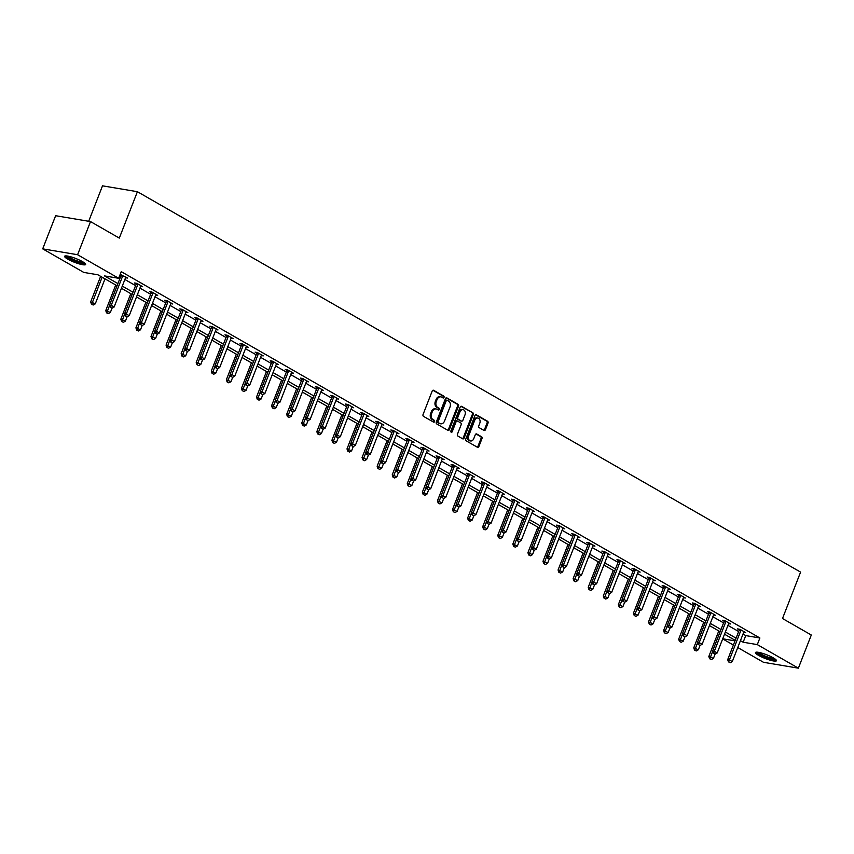 <?xml version="1.0" encoding="UTF-8"?>
<svg xmlns="http://www.w3.org/2000/svg" width="854" height="854" viewBox="0 0 854 854"><rect width="100%" height="100%" fill="white"/><g stroke="black" fill="none" stroke-linecap="round" stroke-linejoin="round"><path stroke-width="1.28" d="M444.037 397.388A0.993 0.747 99.5 0 0 443.728 396.096L433.651 390.31A1.42 1.067 99.5 0 0 432.188 391.068L423.061 414.5A1.42 1.067 99.5 0 0 423.499 416.346L433.576 422.122A0.993 0.747 99.5 0 0 434.291 420.296L432.989 419.549A4.537 3.405 99.5 0 1 431.569 413.646L432.337 411.692A4.537 3.405 99.5 0 1 436.127 408.959A4.537 3.405 99.5 0 1 436.992 409.269L438.294 410.016A0.993 0.747 99.5 0 0 439.009 408.201L437.707 407.454A4.537 3.405 99.5 0 1 436.287 401.54L437.056 399.597A4.537 3.405 99.5 0 1 440.845 396.854A4.537 3.405 99.5 0 1 441.71 397.174L443.012 397.921A0.993 0.747 99.5 0 0 444.037 397.388M442.692 397.729A0.993 0.747 99.5 0 0 442.788 395.936L432.914 390.267M433.256 421.94A0.993 0.747 99.5 0 0 433.352 420.147L432.039 419.389L432.989 419.549M437.974 409.835A0.993 0.747 99.5 0 0 438.07 408.041L436.757 407.294L437.707 407.454M758.598 655.402A11.273 1.996 21.3 0 1 755.448 652.552A11.273 1.996 21.3 0 1 762.195 653.235A11.273 1.996 21.3 0 1 773.308 657.879A11.273 1.996 21.3 0 1 776.457 660.74A11.273 1.996 21.3 0 1 769.71 660.046A11.273 1.996 21.3 0 1 758.598 655.402M67.765 259.146A11.273 1.996 21.3 0 1 64.616 256.285A11.273 1.996 21.3 0 1 71.373 256.979A11.273 1.996 21.3 0 1 82.475 261.623A11.273 1.996 21.3 0 1 85.635 264.484A11.273 1.996 21.3 0 1 78.878 263.79A11.273 1.996 21.3 0 1 67.765 259.146M484.004 430.427A1.42 1.067 99.5 0 0 485.456 429.669L488.018 423.093A1.42 1.067 99.5 0 0 487.581 421.246L476.383 414.83A1.42 1.067 99.5 0 0 474.931 415.588L465.793 439.009A1.42 1.067 99.5 0 0 466.241 440.856L477.429 447.272A1.42 1.067 99.5 0 0 478.891 446.514L481.987 438.582A1.42 1.067 99.5 0 0 481.539 436.736L476.745 433.992A1.42 1.067 99.5 0 0 475.294 434.739L473.756 438.678A3.8 2.85 99.5 0 1 470.597 440.974A3.8 2.85 99.5 0 1 468.686 435.775L474.696 420.349A3.8 2.85 99.5 0 1 477.866 418.065A3.8 2.85 99.5 0 1 479.777 423.264L478.774 425.826A1.42 1.067 99.5 0 0 479.211 427.673L484.004 430.427M117.062 285.77L97.922 274.796L83.777 272.415L42.7 248.856L55.627 215.71L90.513 221.581L119.304 238.095L137.398 191.702L800.593 572.105L782.499 618.509L811.3 635.024L798.373 668.17L763.487 662.298L737.76 647.545M90.513 221.581L77.586 254.727L118.663 278.287L104.519 275.906L117.905 283.592M743.023 634.042L745.745 635.6L759.889 637.981L121.247 271.657L118.663 278.287M759.889 637.981L757.306 644.61L798.373 668.17M458.513 406.173A1.42 1.067 99.5 0 0 458.075 404.326L446.877 397.9A1.42 1.067 99.5 0 0 445.425 398.658L436.298 422.089A1.42 1.067 99.5 0 0 436.736 423.936L447.934 430.352A1.42 1.067 99.5 0 0 449.385 429.594L458.513 406.173L457.573 406.013A1.42 1.067 99.5 0 0 457.136 404.166L446.14 397.868M461.63 406.365L472.828 412.792A1.42 1.067 99.5 0 1 473.265 414.628L464.138 438.059A1.42 1.067 99.5 0 1 462.676 438.817L457.893 436.063A1.42 1.067 99.5 0 1 457.445 434.216L461.149 424.726A1.42 1.067 99.5 0 0 460.712 422.879L457.53 421.054A1.42 1.067 99.5 0 0 456.079 421.812L452.225 431.697A0.993 0.747 99.5 0 1 450.891 430.939L460.178 407.123A1.42 1.067 99.5 0 1 461.63 406.365L461.075 406.269M137.398 191.702L102.512 185.83L88.699 221.271M119.421 276.344L120.499 276.963M124.876 279.471L135.572 285.61M139.949 288.118L150.646 294.256M155.022 296.765L165.729 302.903M170.106 305.412L180.802 311.55M185.179 314.058L195.876 320.197M200.252 322.716L210.959 328.843M215.336 331.363L226.032 337.501M230.409 340.009L241.106 346.148M245.482 348.656L256.189 354.794M260.566 357.303L271.262 363.441M275.639 365.95L286.346 372.088M290.723 374.596L301.419 380.735M305.796 383.243L316.492 389.381M320.869 391.901L331.576 398.028M335.953 400.547L346.649 406.685M351.026 409.194L361.722 415.332M366.099 417.841L376.806 423.979M381.183 426.488L391.879 432.626M396.256 435.134L406.952 441.272M411.329 443.781L422.036 449.919M426.413 452.428L437.109 458.566M441.486 461.085L452.182 467.223M456.559 469.732L467.266 475.87M471.643 478.379L482.339 484.517M486.716 487.026L497.412 493.164M501.8 495.672L512.496 501.81M516.873 504.319L527.569 510.457M531.946 512.966L542.653 519.104M547.03 521.613L557.726 527.751M562.103 530.27L572.799 536.408M577.176 538.917L587.883 545.055M592.26 547.563L602.956 553.702M607.333 556.21L618.029 562.348M622.406 564.857L633.113 570.995M637.49 573.504L648.186 579.642M652.563 582.15L663.259 588.289M667.636 590.808L678.343 596.935M682.72 599.455L693.416 605.593M697.793 608.101L708.489 614.239M712.876 616.748L723.573 622.886M727.95 625.395L738.646 631.533M120.062 274.7L121.044 275.266M120.158 274.454L127.556 278.041L125.57 277.71M140.643 286.357L142.629 286.698L136.832 283.368L134.473 282.973L136.128 283.923M155.716 295.004L157.702 295.345L151.905 292.015L149.546 291.62L151.201 292.57M170.8 303.661L172.786 303.992L166.989 300.661L164.63 300.266L166.274 301.216M185.873 312.308L187.859 312.639L182.062 309.308L179.703 308.913L181.358 309.863M200.946 320.955L202.942 321.285L197.135 317.966L194.787 317.56L196.431 318.51M216.03 329.601L218.016 329.932L212.219 326.612L209.86 326.207L211.504 327.157M231.103 338.248L233.089 338.579L227.292 335.259L224.933 334.864L226.588 335.803M246.176 346.895L248.172 347.226L242.365 343.906L240.017 343.511L241.661 344.45M261.26 355.542L263.245 355.883L257.449 352.553L255.09 352.158L256.744 353.108M276.333 364.188L278.319 364.53L272.522 361.199L270.163 360.804L271.818 361.754M291.406 372.846L293.402 373.177L287.595 369.846L285.247 369.451L286.891 370.401M306.49 381.492L308.475 381.823L302.679 378.493L300.32 378.098L301.974 379.048M321.563 390.139L323.549 390.47L317.752 387.15L315.393 386.745L317.047 387.695M336.636 398.786L338.632 399.117L332.836 395.797L330.477 395.402L332.121 396.341M351.72 407.433L353.705 407.764L347.909 404.444L345.55 404.049L347.204 404.988M366.793 416.079L368.779 416.421L362.982 413.09L360.623 412.695L362.277 413.635M381.877 424.726L383.862 425.068L378.066 421.737L375.707 421.342L377.351 422.292M396.95 433.373L398.935 433.715L393.139 430.384L390.78 429.989L392.434 430.939M412.023 442.03L414.019 442.361L408.212 439.031L405.863 438.636L407.507 439.586M427.107 450.677L429.092 451.008L423.296 447.677L420.937 447.282L422.581 448.233M442.18 459.324L444.165 459.655L438.369 456.335L436.01 455.929L437.664 456.879M457.253 467.971L459.249 468.302L453.442 464.982L451.093 464.587L452.737 465.526M472.337 476.617L474.322 476.948L468.526 473.628L466.167 473.233L467.821 474.173M487.41 485.264L489.395 485.606L483.599 482.275L481.24 481.88L482.894 482.82M502.483 493.911L504.479 494.252L498.672 490.922L496.323 490.527L497.967 491.477M517.567 502.558L519.552 502.899L513.756 499.569L511.397 499.174L513.051 500.124M532.64 511.215L534.625 511.546L528.829 508.215L526.47 507.82L528.124 508.77M547.713 519.862L549.709 520.193L543.913 516.862L541.553 516.467L543.197 517.417M562.797 528.509L564.782 528.839L558.986 525.52L556.627 525.114L558.281 526.064M577.87 537.155L579.855 537.486L574.059 534.166L571.7 533.771L573.354 534.711M592.954 545.802L594.939 546.133L589.143 542.813L586.783 542.418L588.427 543.357M608.027 554.449L610.012 554.79L604.216 551.46L601.856 551.065L603.511 552.015M623.1 563.096L625.096 563.437L619.289 560.107L616.94 559.712L618.584 560.662M638.184 571.742L640.169 572.084L634.373 568.753L632.013 568.358L633.657 569.308M653.257 580.4L655.242 580.731L649.446 577.4L647.086 577.005L648.741 577.955M668.33 589.046L670.326 589.377L664.519 586.047L662.17 585.652L663.814 586.602M683.413 597.693L685.399 598.024L679.603 594.704L677.243 594.299L678.898 595.249M698.487 606.34L700.472 606.671L694.676 603.351L692.316 602.956L693.971 603.895M713.56 614.987L715.556 615.318L709.749 611.998L707.4 611.603L709.044 612.542M728.643 623.634L730.629 623.975L724.832 620.644L722.473 620.25L724.128 621.2M743.717 632.28L745.702 632.622L739.906 629.291L737.546 628.896L739.201 629.846M42.7 248.856L77.586 254.727M733.383 645.037L722.687 638.899M735.209 640.351L724.512 634.212M720.135 631.704L709.439 625.566M705.052 623.046L694.355 616.919M689.979 614.4L679.282 608.261M674.906 605.753L664.198 599.615M659.822 597.106L649.125 590.968M644.749 588.459L634.052 582.321M629.676 579.813L618.969 573.674M614.592 571.166L603.895 565.028M599.519 562.519L588.822 556.381M584.446 553.862L573.739 547.734M569.362 545.215L558.665 539.077M554.289 536.568L543.592 530.43M539.216 527.921L528.509 521.783M524.132 519.275L513.435 513.137M509.059 510.628L498.362 504.49M493.986 501.981L483.279 495.843M478.902 493.334L468.205 487.196M463.829 484.677L453.132 478.55M448.745 476.03L438.049 469.892M433.672 467.384L422.976 461.245M418.599 458.737L407.892 452.599M403.515 450.09L392.819 443.952M388.442 441.443L377.746 435.305M373.369 432.797L362.662 426.658M358.285 424.15L347.589 418.012M343.212 415.492L332.516 409.354M328.139 406.846L317.432 400.707M313.055 398.199L302.359 392.061M297.982 389.552L287.286 383.414M282.909 380.905L272.202 374.767M267.825 372.259L257.129 366.12M252.752 363.612L242.056 357.474M237.668 354.965L226.972 348.827M222.595 346.308L211.899 340.17M207.522 337.661L196.815 331.523M192.438 329.014L181.742 322.876M177.365 320.367L166.669 314.229M162.292 311.721L151.585 305.583M147.208 303.074L136.512 296.936M132.135 294.427L121.439 288.289M722.73 638.792L735.006 640.863M740.439 640.671L743.161 642.229L757.306 644.61M122.293 286.101L132.989 292.239M137.366 294.747L148.062 300.886M152.439 303.394L163.146 309.532M167.523 312.041L178.219 318.179M182.596 320.688L193.292 326.826M197.669 329.345L208.376 335.473M212.753 337.992L223.449 344.13M227.826 346.639L238.522 352.777M242.899 355.285L253.606 361.423M257.983 363.932L268.679 370.07M273.056 372.579L283.752 378.717M288.129 381.226L298.836 387.364M303.213 389.872L313.909 396.01M318.286 398.53L328.982 404.657M333.37 407.177L344.066 413.315M348.443 415.823L359.139 421.961M363.516 424.47L374.223 430.608M378.6 433.117L389.296 439.255M393.673 441.764L404.369 447.902M408.746 450.41L419.453 456.548M423.83 459.057L434.526 465.195M438.903 467.714L449.599 473.842M453.976 476.361L464.683 482.499M469.059 485.008L479.756 491.146M484.133 493.655L494.829 499.793M499.206 502.301L509.913 508.44M514.289 510.948L524.986 517.086M529.363 519.595L540.059 525.733M544.436 528.242L555.143 534.38M559.519 536.899L570.216 543.037M574.593 545.546L585.3 551.684M589.676 554.193L600.373 560.331M604.749 562.839L615.446 568.977M619.823 571.486L630.53 577.624M634.906 580.133L645.603 586.271M649.979 588.78L660.676 594.918M665.052 597.426L675.76 603.564M680.136 606.084L690.833 612.222M695.209 614.731L705.906 620.869M710.282 623.377L720.989 629.515M725.366 632.024L736.063 638.162M745.745 635.6L743.161 642.229M440.845 396.854L439.895 396.694A4.537 3.405 99.5 0 0 436.106 399.437L437.056 399.597M436.757 407.294A4.537 3.405 99.5 0 1 435.348 401.391L436.106 399.437M436.127 408.959L435.177 408.799A4.537 3.405 99.5 0 0 431.387 411.532L432.337 411.692M432.039 419.389A4.537 3.405 99.5 0 1 430.629 413.485L431.387 411.532M447.72 430.235A1.42 1.067 99.5 0 0 448.446 429.434L457.573 406.013M447.218 400.323A0.993 0.747 99.5 0 0 446.194 400.857L438.177 421.417A0.993 0.747 99.5 0 0 438.486 422.709L439.863 423.499A4.537 3.405 99.5 0 0 440.739 423.808A4.537 3.405 99.5 0 0 444.518 421.075L450.005 407.016A4.537 3.405 99.5 0 0 448.596 401.113L447.218 400.323M446.823 400.259L446.268 400.163A0.993 0.747 99.5 0 0 445.254 400.697L446.194 400.857M440.739 423.808L439.789 423.648A4.537 3.405 99.5 0 1 438.924 423.338L437.547 422.549A0.993 0.747 99.5 0 1 437.237 421.257L445.254 400.697M460.893 406.323L472.828 412.792M462.473 438.7A1.42 1.067 99.5 0 0 463.188 437.899L472.326 414.478A1.42 1.067 99.5 0 0 471.888 412.631M456.591 420.894A1.42 1.067 99.5 0 0 455.129 421.652L451.275 431.537L452.225 431.697M464.992 414.863A3.8 2.85 99.5 0 0 463.092 409.664A3.8 2.85 99.5 0 0 459.922 411.948L457.797 417.382A1.42 1.067 99.5 0 0 458.246 419.229L461.416 421.054A1.42 1.067 99.5 0 0 462.879 420.296L464.992 414.863M463.092 409.664L462.142 409.504A3.8 2.85 99.5 0 0 458.982 411.788L459.922 411.948M461.043 420.99A1.42 1.067 99.5 0 1 460.477 420.894L457.296 419.068A1.42 1.067 99.5 0 1 456.858 417.222L458.982 411.788M477.866 418.065L476.916 417.905A3.8 2.85 99.5 0 0 473.756 420.189L474.696 420.349M470.597 440.974L469.647 440.813A3.8 2.85 99.5 0 1 467.746 435.615L473.756 420.189M477.226 447.154A1.42 1.067 99.5 0 0 477.941 446.364L481.037 438.422A1.42 1.067 99.5 0 0 480.599 436.575L476.009 433.949M483.802 430.309A1.42 1.067 99.5 0 0 484.517 429.509L487.079 422.933A1.42 1.067 99.5 0 0 486.641 421.086L475.646 414.788M100.633 276.354L90.684 301.9L95.274 303.843L105.01 278.863M91.442 304.152L93.171 305.027L91.442 304.152L90.684 301.9M102.117 277.208L91.72 304.205M95.274 303.843L93.171 305.027M110.582 307.376L112.034 308.209L110.582 307.376L111.233 305.348L109.536 305.07L120.905 275.895A1.441 1.089 99.5 0 0 121.022 275.468L121.14 274.614M125.954 277.134L125.709 277.475A1.441 1.089 99.5 0 0 125.506 277.849L114.137 307.013L111.233 305.348L122.602 276.184A1.441 1.089 99.5 0 0 122.72 275.757L122.784 275.308M115.717 285.001L105.757 310.546L110.347 312.489L112.023 308.209L114.137 307.013M109.536 305.07L110.294 307.323M84.557 262.979A9.757 1.729 21.3 0 1 84.365 263.096A9.757 1.729 21.3 0 1 74.437 260.737A9.757 1.729 21.3 0 1 66.42 255.912M67.679 256.072A9.031 1.601 -158.7 0 0 75.216 260.15A9.031 1.601 -158.7 0 0 83.521 262.253M65.31 255.922A11.209 1.975 -158.7 0 0 74.821 261.164A11.209 1.975 -158.7 0 0 85.368 263.747M775.389 659.245A9.757 1.729 21.3 0 1 769.294 658.434A9.757 1.729 21.3 0 1 760.007 654.516A9.757 1.729 21.3 0 1 757.252 652.168M758.512 652.339A9.031 1.601 -158.7 0 0 760.733 653.929A9.031 1.601 -158.7 0 0 774.354 658.509M756.132 652.178A11.209 1.975 -158.7 0 0 759.057 654.356A11.209 1.975 -158.7 0 0 776.201 660.003M106.515 312.799L108.245 313.685L106.515 312.799L105.757 310.546M109.611 305.294L106.803 312.852M110.347 312.489L108.245 313.685M130.79 293.648L120.83 319.193L125.431 321.136L127.097 316.855L125.378 315.969L127.107 316.855L129.21 315.66L140.579 286.496A1.441 1.089 99.5 0 1 140.782 286.122L141.027 285.78M121.588 321.446L123.328 322.332L121.588 321.446L120.83 319.193M124.684 313.941L121.876 321.499M125.431 321.136L123.328 322.332M125.655 316.023L126.307 314.005L124.609 313.717L135.989 284.553A1.441 1.089 99.5 0 0 136.096 284.115L136.213 283.261M129.21 315.66L126.307 314.005L137.686 284.83A1.441 1.089 99.5 0 0 137.793 284.403L137.857 283.955M124.609 313.717L125.378 315.969M140.729 324.669L142.18 325.502L140.729 324.669L141.39 322.652L139.693 322.364L151.062 293.2A1.441 1.089 99.5 0 0 151.169 292.773L151.297 291.908M156.111 294.427L155.866 294.769A1.441 1.089 99.5 0 0 155.663 295.142L144.283 324.317L141.39 322.652L152.759 293.477A1.441 1.089 99.5 0 0 152.866 293.05L152.93 292.602M145.863 302.305L135.914 327.84L140.504 329.793L142.18 325.502L144.283 324.317M139.693 322.364L140.451 324.627M136.672 330.103L138.401 330.978L136.672 330.103L135.914 327.84M139.768 322.588L136.95 330.146M140.504 329.793L138.401 330.978M160.947 310.952L150.987 336.487L155.588 338.44L157.253 334.149L155.524 333.273L157.264 334.149L159.367 332.964L170.736 303.789A1.441 1.089 99.5 0 1 170.939 303.416L171.184 303.074M151.745 338.75L153.474 339.625L151.745 338.75L150.987 336.487M154.841 331.235L152.033 338.792M155.588 338.44L153.474 339.625M176.02 319.599L166.06 345.133L170.661 347.087L172.337 342.796L170.608 341.92L172.337 342.796L174.44 341.611L185.809 312.436A1.441 1.089 99.5 0 1 186.012 312.062L186.257 311.721M166.829 347.397L168.558 348.272L166.829 347.397L166.06 345.133M169.925 339.881L167.106 347.439M170.661 347.087L168.558 348.272M155.812 333.316L156.463 331.299L154.766 331.01L166.135 301.846A1.441 1.089 99.5 0 0 166.252 301.419L166.37 300.565M159.367 332.964L156.463 331.299L167.832 302.135A1.441 1.089 99.5 0 0 167.95 301.697L168.014 301.248M154.766 331.01L155.524 333.273M170.885 341.963L171.537 339.945L169.839 339.657L181.219 310.493A1.441 1.089 99.5 0 0 181.326 310.066L181.443 309.212M174.44 341.611L171.537 339.945L182.916 310.781A1.441 1.089 99.5 0 0 183.023 310.354L183.087 309.895M169.839 339.657L170.608 341.92M185.958 350.61L187.41 351.442L185.958 350.61L186.62 348.592L184.923 348.304L196.292 319.14A1.441 1.089 99.5 0 0 196.399 318.713L196.527 317.859M201.341 320.367L201.096 320.709A1.441 1.089 99.5 0 0 200.893 321.093L189.513 350.257L186.62 348.592L197.989 319.428A1.441 1.089 99.5 0 0 198.096 319.001L198.16 318.553M191.093 328.246L181.144 353.78L185.734 355.734L187.41 351.442L189.513 350.257M184.923 348.304L185.681 350.567M201.042 359.267L202.494 360.089L201.042 359.267L201.693 357.239L199.996 356.951L211.365 327.787A1.441 1.089 99.5 0 0 211.482 327.36L211.6 326.506M216.414 329.014L216.169 329.366A1.441 1.089 99.5 0 0 215.966 329.74L204.597 358.904L201.693 357.239L213.062 328.075A1.441 1.089 99.5 0 0 213.18 327.648L213.244 327.199M206.177 336.892L196.217 362.427L200.818 364.38L202.483 360.089L204.597 358.904M199.996 356.951L200.754 359.214M216.115 367.914L217.567 368.747L216.115 367.914L216.767 365.886L215.069 365.608L226.449 336.433A1.441 1.089 99.5 0 0 226.556 336.006L226.673 335.152M231.487 337.661L231.242 338.013A1.441 1.089 99.5 0 0 231.039 338.387L219.67 367.551L216.767 365.886L228.146 336.722A1.441 1.089 99.5 0 0 228.253 336.295L228.317 335.846M217.567 368.747L219.67 367.551M215.069 365.608L215.838 367.861M231.199 376.561L232.64 377.393L231.199 376.561L231.85 374.532L230.153 374.255L241.522 345.08A1.441 1.089 99.5 0 0 241.639 344.653L241.757 343.799M246.571 346.318L246.326 346.66A1.441 1.089 99.5 0 0 246.123 347.034L234.743 376.198L231.85 374.532L243.219 345.368A1.441 1.089 99.5 0 0 243.337 344.941L243.39 344.493M236.334 354.186L226.374 379.731L230.964 381.674L232.64 377.393L234.743 376.198M230.153 374.255L230.911 376.507M246.272 385.207L247.724 386.04L246.272 385.207L246.923 383.19L245.226 382.902L256.595 353.737A1.441 1.089 99.5 0 0 256.712 353.3L256.83 352.446M261.644 354.965L261.399 355.307A1.441 1.089 99.5 0 0 261.196 355.68L249.827 384.844L246.923 383.19L258.292 354.015A1.441 1.089 99.5 0 0 258.41 353.588L258.474 353.14M251.407 362.833L241.447 388.378L246.048 390.321L247.713 386.04L249.827 384.844M245.226 382.902L245.984 385.154M261.345 393.854L262.797 394.687L261.345 393.854L262.007 391.837L260.31 391.548L271.679 362.384A1.441 1.089 99.5 0 0 271.785 361.957L271.903 361.093M276.717 363.612L276.472 363.953A1.441 1.089 99.5 0 0 276.269 364.327L264.9 393.502L262.007 391.837L273.376 362.662A1.441 1.089 99.5 0 0 273.483 362.235L273.547 361.786M266.48 371.49L256.52 397.025L261.121 398.978L262.797 394.687L264.9 393.502M260.31 391.548L261.068 393.811M276.429 402.501L277.87 403.334L276.429 402.501L277.08 400.483L275.383 400.195L286.752 371.031A1.441 1.089 99.5 0 0 286.869 370.604L286.987 369.75M291.801 372.259L291.556 372.6A1.441 1.089 99.5 0 0 291.353 372.974L279.984 402.149L277.08 400.483L288.449 371.319A1.441 1.089 99.5 0 0 288.567 370.882L288.62 370.433M281.564 380.137L271.604 405.671L276.194 407.625L277.87 403.334L279.984 402.149M275.383 400.195L276.141 402.458M291.502 411.148L292.954 411.98L291.502 411.148L292.153 409.13L290.456 408.842L301.836 379.678A1.441 1.089 99.5 0 0 301.942 379.251L302.06 378.397M306.874 380.905L306.629 381.247A1.441 1.089 99.5 0 0 306.426 381.621L295.057 410.795L292.153 409.13L303.533 379.966A1.441 1.089 99.5 0 0 303.64 379.539L303.704 379.08M292.954 411.98L295.057 410.795M290.456 408.842L291.214 411.105M306.575 419.794L308.027 420.627L306.575 419.794L307.237 417.777L305.54 417.489L316.909 388.324A1.441 1.089 99.5 0 0 317.015 387.897L317.144 387.043M321.958 389.552L321.702 389.894A1.441 1.089 99.5 0 0 321.51 390.278L310.13 419.442L307.237 417.777L318.606 388.613A1.441 1.089 99.5 0 0 318.713 388.186L318.777 387.737M311.71 397.43L301.761 422.965L306.351 424.918L308.027 420.627L310.13 419.442M305.54 417.489L306.298 419.752M321.659 428.452L323.1 429.274L321.659 428.452L322.31 426.424L320.613 426.146L331.982 396.971A1.441 1.089 99.5 0 0 332.099 396.544L332.217 395.69M337.031 398.199L336.786 398.551A1.441 1.089 99.5 0 0 336.583 398.925L325.214 428.089L322.31 426.424L333.679 397.259A1.441 1.089 99.5 0 0 333.797 396.832L333.861 396.384M326.794 406.077L316.834 431.622L321.424 433.565L323.1 429.274L325.214 428.089M320.613 426.146L321.371 428.398M336.732 437.099L338.184 437.931L336.732 437.099L337.383 435.07L335.686 434.793L347.066 405.618A1.441 1.089 99.5 0 0 347.172 405.191L347.29 404.337M352.104 406.846L351.859 407.198A1.441 1.089 99.5 0 0 351.656 407.571L340.287 436.736L337.383 435.07L348.763 405.906A1.441 1.089 99.5 0 0 348.87 405.479L348.934 405.031M341.867 414.724L331.907 440.269L336.508 442.212L338.173 437.921L340.287 436.736M335.686 434.793L336.455 437.045M351.805 445.745L353.257 446.578L351.805 445.745L352.467 443.728L350.77 443.439L362.139 414.265A1.441 1.089 99.5 0 0 362.245 413.838L362.374 412.984M367.188 415.503L366.942 415.845A1.441 1.089 99.5 0 0 366.74 416.218L355.36 445.382L352.467 443.728L363.836 414.553A1.441 1.089 99.5 0 0 363.943 414.126L364.007 413.678M356.94 423.37L346.991 448.916L351.581 450.859L353.257 446.578L355.36 445.382M350.77 443.439L351.528 445.692M366.889 454.392L368.341 455.225L366.889 454.392L367.54 452.374L365.843 452.086L377.212 422.922A1.441 1.089 99.5 0 0 377.329 422.495L377.447 421.63M382.261 424.15L382.016 424.491A1.441 1.089 99.5 0 0 381.813 424.865L370.444 454.029L367.54 452.374L378.909 423.2A1.441 1.089 99.5 0 0 379.027 422.773L379.091 422.324M372.024 432.017L362.064 457.563L366.665 459.505L368.33 455.225L370.444 454.029M365.843 452.086L366.601 454.339M381.962 463.039L383.414 463.871L381.962 463.039L382.613 461.021L380.916 460.733L392.296 431.569A1.441 1.089 99.5 0 0 392.402 431.142L392.52 430.277M397.334 432.797L397.089 433.138A1.441 1.089 99.5 0 0 396.886 433.512L385.517 462.687L382.613 461.021L393.993 431.846A1.441 1.089 99.5 0 0 394.1 431.419L394.164 430.971M387.097 440.675L377.137 466.209L381.738 468.163L383.403 463.871L385.517 462.687M380.916 460.733L381.685 462.996M397.035 471.686L398.487 472.518L397.035 471.686L397.697 469.668L396 469.38L407.369 440.216A1.441 1.089 99.5 0 0 407.475 439.789L407.604 438.935M412.418 441.443L412.172 441.785A1.441 1.089 99.5 0 0 411.97 442.158L400.59 471.333L397.697 469.668L409.066 440.504A1.441 1.089 99.5 0 0 409.173 440.077L409.237 439.618M402.17 449.321L392.221 474.856L396.811 476.81L398.487 472.518L400.59 471.333M396 469.38L396.758 471.643M412.119 480.332L413.571 481.165L412.119 480.332L412.77 478.315L411.073 478.026L422.442 448.862A1.441 1.089 99.5 0 0 422.559 448.435L422.677 447.581M427.491 450.09L427.246 450.432A1.441 1.089 99.5 0 0 427.043 450.816L415.674 479.98L412.77 478.315L424.139 449.151A1.441 1.089 99.5 0 0 424.257 448.724L424.321 448.265M417.254 457.968L407.294 483.503L411.895 485.456L413.56 481.165L415.674 479.98M411.073 478.026L411.831 480.29M427.192 488.979L428.644 489.812L427.192 488.979L427.843 486.961L426.146 486.673L437.526 457.509A1.441 1.089 99.5 0 0 437.632 457.082L437.75 456.228M442.564 458.737L442.319 459.078A1.441 1.089 99.5 0 0 442.116 459.463L430.747 488.627L427.843 486.961L439.223 457.797A1.441 1.089 99.5 0 0 439.33 457.37L439.394 456.922M432.327 466.615L422.367 492.15L426.968 494.103L428.644 489.812L430.747 488.627M426.146 486.673L426.915 488.936M181.902 356.043L183.631 356.919L181.902 356.043L181.144 353.78M184.998 348.528L182.18 356.086M185.734 355.734L183.631 356.919M196.975 364.69L198.715 365.565L196.975 364.69L196.217 362.427M200.071 357.185L197.263 364.733M200.818 364.38L198.715 365.565M221.25 345.539L211.29 371.084L215.891 373.027L217.567 368.736M212.059 373.337L213.788 374.223L212.059 373.337L211.29 371.084M215.155 365.832L212.336 373.39M215.891 373.027L213.788 374.223M227.132 381.984L228.861 382.87L227.132 381.984L226.374 379.731M230.228 374.479L227.41 382.037M230.964 381.674L228.861 382.87M242.205 390.63L243.945 391.516L242.205 390.63L241.447 388.378M245.301 383.126L242.493 390.684M246.048 390.321L243.945 391.516M257.289 399.288L259.018 400.163L257.289 399.288L256.52 397.025M260.385 391.772L257.566 399.33M261.121 398.978L259.018 400.163M272.362 407.934L274.091 408.81L272.362 407.934L271.604 405.671M275.458 400.419L272.65 407.977M276.194 407.625L274.091 408.81M296.637 388.783L286.677 414.318L291.278 416.272L292.943 411.98M287.435 416.581L289.175 417.457L287.435 416.581L286.677 414.318M290.531 409.066L287.723 416.624M291.278 416.272L289.175 417.457M302.519 425.228L304.248 426.103L302.519 425.228L301.761 422.965M305.615 417.713L302.796 425.271M306.351 424.918L304.248 426.103M317.592 433.875L319.321 434.75L317.592 433.875L316.834 431.622M320.688 426.37L317.88 433.928M321.424 433.565L319.321 434.75M332.665 442.521L334.405 443.407L332.665 442.521L331.907 440.269M335.761 435.017L332.953 442.575M336.508 442.212L334.405 443.407M347.749 451.168L349.478 452.054L347.749 451.168L346.991 448.916M350.845 443.664L348.026 451.222M351.581 450.859L349.478 452.054M362.822 459.815L364.551 460.701L362.822 459.815L362.064 457.563M365.918 452.31L363.11 459.868M366.665 459.505L364.551 460.701M377.895 468.472L379.635 469.348L377.895 468.472L377.137 466.209M381.001 460.957L378.183 468.515M381.738 468.163L379.635 469.348M392.979 477.119L394.708 477.994L392.979 477.119L392.221 474.856M396.075 469.604L393.256 477.162M396.811 476.81L394.708 477.994M408.052 485.766L409.792 486.641L408.052 485.766L407.294 483.503M411.148 478.251L408.34 485.809M411.895 485.456L409.792 486.641M423.136 494.413L424.865 495.288L423.136 494.413L422.367 492.15M426.231 486.897L423.413 494.455M426.968 494.103L424.865 495.288M447.411 475.262L437.451 500.807L442.041 502.75L443.717 498.458L441.988 497.583L443.717 498.458L445.82 497.274L457.2 468.109A1.441 1.089 99.5 0 1 457.402 467.736L457.648 467.384M438.209 503.059L439.938 503.935L438.209 503.059L437.451 500.807M441.304 495.555L438.486 503.113M442.041 502.75L439.938 503.935M462.484 483.908L452.524 509.454L457.125 511.397L458.79 507.116L457.061 506.23L458.801 507.116L460.904 505.92L472.273 476.756A1.441 1.089 99.5 0 1 472.475 476.383L472.721 476.03M453.282 511.706L455.022 512.592L453.282 511.706L452.524 509.454M456.378 504.202L453.57 511.759M457.125 511.397L455.022 512.592M477.557 492.555L467.597 518.1L472.198 520.043L473.874 515.763L472.145 514.877L473.874 515.763L475.977 514.567L487.346 485.403A1.441 1.089 99.5 0 1 487.549 485.029L487.794 484.688M468.366 520.353L470.095 521.239L468.366 520.353L467.597 518.1M471.461 512.848L468.643 520.406M472.198 520.043L470.095 521.239M442.276 497.636L442.927 495.608L441.23 495.331L452.599 466.156A1.441 1.089 99.5 0 0 452.716 465.729L452.833 464.875M445.82 497.274L442.927 495.608L454.296 466.444A1.441 1.089 99.5 0 0 454.413 466.017L454.467 465.569M441.23 495.331L441.988 497.583M457.349 506.283L458 504.255L456.303 503.977L467.672 474.803A1.441 1.089 99.5 0 0 467.789 474.376L467.907 473.522M460.904 505.92L458 504.255L469.369 475.091A1.441 1.089 99.5 0 0 469.486 474.664L469.551 474.216M456.303 503.977L457.061 506.23M472.422 514.93L473.084 512.912L471.387 512.624L482.756 483.449A1.441 1.089 99.5 0 0 482.862 483.022L482.98 482.168M475.977 514.567L473.084 512.912L484.453 483.738A1.441 1.089 99.5 0 0 484.56 483.311L484.624 482.862M471.387 512.624L472.145 514.877M487.506 523.577L488.947 524.409L487.506 523.577L488.157 521.559L486.46 521.271L497.829 492.107A1.441 1.089 99.5 0 0 497.946 491.68L498.063 490.815M502.878 493.334L502.632 493.676A1.441 1.089 99.5 0 0 502.43 494.05L491.05 523.214L488.157 521.559L499.526 492.384A1.441 1.089 99.5 0 0 499.643 491.957L499.697 491.509M492.641 501.202L482.681 526.747L487.271 528.69L488.947 524.409L491.05 523.214M486.46 521.271L487.218 523.523M483.439 529L485.168 529.886L483.439 529L482.681 526.747M486.534 521.495L483.716 529.053M487.271 528.69L485.168 529.886M507.714 509.859L497.754 535.394L502.355 537.347L504.02 533.056L502.291 532.181L504.031 533.056L506.134 531.871L517.503 502.696A1.441 1.089 99.5 0 1 517.705 502.323L517.951 501.981M498.512 537.657L500.252 538.532L498.512 537.657L497.754 535.394M501.608 530.142L498.8 537.7M502.355 537.347L500.252 538.532M522.787 518.506L512.838 544.041L517.428 545.994L519.104 541.703L517.375 540.828L519.104 541.703L521.207 540.518L532.576 511.343A1.441 1.089 99.5 0 1 532.779 510.97L533.035 510.628M513.596 546.304L515.325 547.179L513.596 546.304L512.838 544.041M516.691 538.789L513.873 546.346M517.428 545.994L515.325 547.179M537.871 527.153L527.911 552.687L532.501 554.641L534.177 550.35L532.448 549.474L534.177 550.35L536.291 549.165L547.66 520.001A1.441 1.089 99.5 0 1 547.862 519.616L548.108 519.275M528.669 554.951L530.398 555.826L528.669 554.951L527.911 552.687M531.764 547.435L528.957 554.993M532.501 554.641L530.398 555.826M552.944 535.8L542.984 561.334L547.585 563.288L549.25 558.996M543.742 563.597L545.482 564.473L543.742 563.597L542.984 561.334M546.838 556.093L544.03 563.64M547.585 563.288L545.482 564.473M568.017 544.446L558.068 569.992L562.658 571.934L564.334 567.643L562.605 566.768L564.334 567.643L566.437 566.458L577.816 537.294A1.441 1.089 99.5 0 1 578.009 536.92L578.265 536.568M558.826 572.244L560.555 573.119L558.826 572.244L558.068 569.992M561.921 564.74L559.103 572.297M562.658 571.934L560.555 573.119M583.101 553.093L573.141 578.638L577.742 580.581L579.407 576.301M573.899 580.891L575.628 581.777L573.899 580.891L573.141 578.638M576.994 573.386L574.187 580.944M577.742 580.581L575.628 581.777M598.174 561.74L588.214 587.285L592.815 589.228L594.48 584.947L592.761 584.061L594.491 584.947L596.594 583.752L607.963 554.588A1.441 1.089 99.5 0 1 608.165 554.214L608.411 553.872M588.972 589.538L590.712 590.424L588.972 589.538L588.214 587.285M592.068 582.033L589.26 589.591M592.815 589.228L590.712 590.424M502.579 532.223L503.23 530.206L501.533 529.918L512.912 500.754A1.441 1.089 99.5 0 0 513.019 500.327L513.137 499.462M506.134 531.871L503.23 530.206L514.61 501.031A1.441 1.089 99.5 0 0 514.716 500.604L514.781 500.156M501.533 529.918L502.291 532.181M517.652 540.87L518.314 538.853L516.617 538.564L527.986 509.4A1.441 1.089 99.5 0 0 528.092 508.973L528.22 508.119M521.207 540.518L518.314 538.853L529.683 509.689A1.441 1.089 99.5 0 0 529.79 509.262L529.854 508.803M516.617 538.564L517.375 540.828M532.736 549.517L533.387 547.499L531.69 547.211L543.059 518.047A1.441 1.089 99.5 0 0 543.176 517.62L543.293 516.766M536.291 549.165L533.387 547.499L544.756 518.335A1.441 1.089 99.5 0 0 544.873 517.908L544.937 517.46M531.69 547.211L532.448 549.474M547.809 558.164L549.261 558.996L547.809 558.164L548.46 556.146L546.763 555.858L558.142 526.694A1.441 1.089 99.5 0 0 558.249 526.267L558.367 525.413M563.181 527.921L562.935 528.263A1.441 1.089 99.5 0 0 562.733 528.647L551.364 557.811L548.46 556.146L559.84 526.982A1.441 1.089 99.5 0 0 559.946 526.555L560.01 526.107M549.261 558.996L551.364 557.811M546.763 555.858L547.531 558.121M562.882 566.821L563.544 564.793L561.847 564.515L573.215 535.341A1.441 1.089 99.5 0 0 573.322 534.914L573.45 534.06M566.437 566.458L563.544 564.793L574.913 535.629A1.441 1.089 99.5 0 0 575.02 535.202L575.084 534.753M561.847 564.515L562.605 566.768M577.966 575.468L579.418 576.301L577.966 575.468L578.617 573.44L576.92 573.162L588.289 543.987A1.441 1.089 99.5 0 0 588.406 543.56L588.523 542.706M593.338 545.215L593.092 545.567A1.441 1.089 99.5 0 0 592.889 545.941L581.521 575.105L578.617 573.44L589.986 544.276A1.441 1.089 99.5 0 0 590.103 543.849L590.167 543.4M579.418 576.301L581.521 575.105M576.92 573.162L577.678 575.415M593.039 584.115L593.69 582.097L591.993 581.809L603.372 552.645A1.441 1.089 99.5 0 0 603.479 552.207L603.597 551.353M596.594 583.752L593.69 582.097L605.07 552.922A1.441 1.089 99.5 0 0 605.176 552.495L605.24 552.047M591.993 581.809L592.761 584.061M608.112 592.761L609.564 593.594L608.112 592.761L608.774 590.744L607.077 590.456L618.445 561.291A1.441 1.089 99.5 0 0 618.552 560.864L618.68 560M623.495 562.519L623.249 562.861A1.441 1.089 99.5 0 0 623.046 563.234L611.667 592.398L608.774 590.744L620.143 561.569A1.441 1.089 99.5 0 0 620.25 561.142L620.314 560.694M613.247 570.387L603.298 595.932L607.888 597.875L609.564 593.594L611.667 592.398M607.077 590.456L607.834 592.719M604.056 598.184L605.785 599.07L604.056 598.184L603.298 595.932M607.151 590.68L604.333 598.238M607.888 597.875L605.785 599.07M623.196 601.408L624.648 602.241L623.196 601.408L623.847 599.391L622.15 599.102L633.519 569.938A1.441 1.089 99.5 0 0 633.636 569.511L633.753 568.657M638.568 571.166L638.322 571.507A1.441 1.089 99.5 0 0 638.119 571.881L626.751 601.056L623.847 599.391L635.216 570.226A1.441 1.089 99.5 0 0 635.333 569.789L635.397 569.34M628.33 579.044L618.371 604.579L622.972 606.532L624.637 602.241L626.751 601.056M622.15 599.102L622.908 601.365M619.129 606.842L620.858 607.717L619.129 606.842L618.371 604.579M622.224 599.327L619.417 606.884M622.972 606.532L620.858 607.717M638.269 610.055L639.721 610.888L638.269 610.055L638.92 608.037L637.223 607.749L648.602 578.585A1.441 1.089 99.5 0 0 648.709 578.158L648.826 577.304M653.641 579.813L653.395 580.154A1.441 1.089 99.5 0 0 653.193 580.528L641.824 609.703L638.92 608.037L650.3 578.873A1.441 1.089 99.5 0 0 650.406 578.446L650.47 577.987M643.404 587.691L633.444 613.225L638.045 615.179L639.721 610.888L641.824 609.703M637.223 607.749L637.991 610.012M634.212 615.488L635.942 616.364L634.212 615.488L633.444 613.225M637.308 607.973L634.49 615.531M638.045 615.179L635.942 616.364M653.353 618.702L654.794 619.534L653.353 618.702L654.004 616.684L652.307 616.396L663.675 587.232A1.441 1.089 99.5 0 0 663.793 586.805L663.91 585.951M668.725 588.459L668.479 588.801A1.441 1.089 99.5 0 0 668.276 589.185L656.897 618.349L654.004 616.684L665.373 587.52A1.441 1.089 99.5 0 0 665.49 587.093L665.544 586.645M658.477 596.338L648.528 621.872L653.118 623.826L654.794 619.534L656.897 618.349M652.307 616.396L653.064 618.659M649.286 624.135L651.015 625.011L649.286 624.135L648.528 621.872M652.381 616.62L649.563 624.178M653.118 623.826L651.015 625.011M668.426 627.348L669.878 628.181L668.426 627.348L669.077 625.331L667.38 625.043L678.749 595.879A1.441 1.089 99.5 0 0 678.866 595.451L678.983 594.597M683.798 597.106L683.552 597.448A1.441 1.089 99.5 0 0 683.349 597.832L671.981 626.996L669.077 625.331L680.446 596.167A1.441 1.089 99.5 0 0 680.563 595.74L680.627 595.291M673.56 604.984L663.601 630.519L668.202 632.472L669.867 628.181L671.981 626.996M667.38 625.043L668.138 627.306M664.359 632.782L666.099 633.657L664.359 632.782L663.601 630.519M667.454 625.277L664.647 632.825M668.202 632.472L666.099 633.657M683.499 636.006L684.951 636.838L683.499 636.006L684.161 633.978L682.463 633.7L693.832 604.525A1.441 1.089 99.5 0 0 693.939 604.098L694.056 603.244M698.871 605.753L698.625 606.105A1.441 1.089 99.5 0 0 698.423 606.479L687.054 635.643L684.161 633.978L695.53 604.813A1.441 1.089 99.5 0 0 695.636 604.386L695.7 603.938M688.634 613.631L678.674 639.176L683.275 641.119L684.951 636.828L687.054 635.643M682.463 633.7L683.221 635.952M679.442 641.429L681.172 642.304L679.442 641.429L678.674 639.176M682.538 633.924L679.72 641.482M683.275 641.119L681.172 642.304M698.583 644.653L700.024 645.485L698.583 644.653L699.234 642.624L697.537 642.347L708.905 613.172A1.441 1.089 99.5 0 0 709.023 612.745L709.14 611.891M713.955 614.41L713.709 614.752A1.441 1.089 99.5 0 0 713.506 615.126L702.127 644.29L699.234 642.624L710.603 613.46A1.441 1.089 99.5 0 0 710.72 613.033L710.774 612.585M703.717 622.278L693.758 647.823L698.348 649.766L700.024 645.485L702.127 644.29M697.537 642.347L698.294 644.599M694.515 650.075L696.245 650.961L694.515 650.075L693.758 647.823M697.611 642.571L694.793 650.129M698.348 649.766L696.245 650.961M713.656 653.299L715.108 654.132L713.656 653.299L714.307 651.282L712.61 650.994L723.989 621.829A1.441 1.089 99.5 0 0 724.096 621.392L724.213 620.538M729.028 623.057L728.782 623.399A1.441 1.089 99.5 0 0 728.579 623.772L717.211 652.936L714.307 651.282L725.686 622.107A1.441 1.089 99.5 0 0 725.793 621.68L725.857 621.232M718.79 630.925L708.831 656.47L713.432 658.413L715.097 654.132L717.211 652.936M712.61 650.994L713.368 653.246M709.589 658.722L711.329 659.608L709.589 658.722L708.831 656.47M712.684 651.218L709.877 658.776M713.432 658.413L711.329 659.608M728.729 661.946L730.181 662.779L728.729 661.946L729.391 659.928L727.693 659.64L739.062 630.476A1.441 1.089 99.5 0 0 739.169 630.049L739.286 629.184M744.112 631.704L743.855 632.045A1.441 1.089 99.5 0 0 743.653 632.419L732.284 661.594L729.391 659.928L740.76 630.754A1.441 1.089 99.5 0 0 740.866 630.327L740.93 629.878M730.181 662.779L732.284 661.594M727.693 659.64L728.451 661.903M442.788 395.936L443.728 396.096M433.352 420.147L434.291 420.296M438.07 408.041L439.009 408.201M435.348 401.391L436.287 401.54M430.629 413.485L431.569 413.646M433.085 390.225L433.651 390.31M448.446 429.434L449.385 429.594M446.322 397.815L446.877 397.9M457.136 404.166L458.075 404.326M437.237 421.257L438.177 421.417M437.547 422.549L438.486 422.709M438.924 423.338L439.863 423.499M472.326 414.478L473.265 414.628M463.188 437.899L464.138 438.059M455.129 421.652L456.079 421.812M456.858 417.222L457.797 417.382M457.296 419.068L458.246 419.229M460.477 420.894L461.416 421.054M467.746 435.615L468.686 435.775M476.19 433.896L476.745 433.992M480.599 436.575L481.539 436.736M481.037 438.422L481.987 438.582M477.941 446.364L478.891 446.514M475.827 414.734L476.383 414.83M486.641 421.086L487.581 421.246M487.079 422.933L488.018 423.093M484.517 429.509L485.456 429.669M122.72 275.757L121.022 275.468M122.602 276.184L120.905 275.895M137.793 284.403L136.096 284.115M137.686 284.83L135.989 284.553M152.866 293.05L151.169 292.773M152.759 293.477L151.062 293.2M167.95 301.697L166.252 301.419M167.832 302.135L166.135 301.846M183.023 310.354L181.326 310.066M182.916 310.781L181.219 310.493M198.096 319.001L196.399 318.713M197.989 319.428L196.292 319.14M213.18 327.648L211.482 327.36M213.062 328.075L211.365 327.787M228.253 336.295L226.556 336.006M228.146 336.722L226.449 336.433M243.337 344.941L241.639 344.653M243.219 345.368L241.522 345.08M258.41 353.588L256.712 353.3M258.292 354.015L256.595 353.737M273.483 362.235L271.785 361.957M273.376 362.662L271.679 362.384M288.567 370.882L286.869 370.604M288.449 371.319L286.752 371.031M303.64 379.539L301.942 379.251M303.533 379.966L301.836 379.678M318.713 388.186L317.015 387.897M318.606 388.613L316.909 388.324M333.797 396.832L332.099 396.544M333.679 397.259L331.982 396.971M348.87 405.479L347.172 405.191M348.763 405.906L347.066 405.618M363.943 414.126L362.245 413.838M363.836 414.553L362.139 414.265M379.027 422.773L377.329 422.495M378.909 423.2L377.212 422.922M394.1 431.419L392.402 431.142M393.993 431.846L392.296 431.569M409.173 440.077L407.475 439.789M409.066 440.504L407.369 440.216M424.257 448.724L422.559 448.435M424.139 449.151L422.442 448.862M439.33 457.37L437.632 457.082M439.223 457.797L437.526 457.509M454.413 466.017L452.716 465.729M454.296 466.444L452.599 466.156M469.486 474.664L467.789 474.376M469.369 475.091L467.672 474.803M484.56 483.311L482.862 483.022M484.453 483.738L482.756 483.449M499.643 491.957L497.946 491.68M499.526 492.384L497.829 492.107M514.716 500.604L513.019 500.327M514.61 501.031L512.912 500.754M529.79 509.262L528.092 508.973M529.683 509.689L527.986 509.4M544.873 517.908L543.176 517.62M544.756 518.335L543.059 518.047M559.946 526.555L558.249 526.267M559.84 526.982L558.142 526.694M575.02 535.202L573.322 534.914M574.913 535.629L573.215 535.341M590.103 543.849L588.406 543.56M589.986 544.276L588.289 543.987M605.176 552.495L603.479 552.207M605.07 552.922L603.372 552.645M620.25 561.142L618.552 560.864M620.143 561.569L618.445 561.291M635.333 569.789L633.636 569.511M635.216 570.226L633.519 569.938M650.406 578.446L648.709 578.158M650.3 578.873L648.602 578.585M665.49 587.093L663.793 586.805M665.373 587.52L663.675 587.232M680.563 595.74L678.866 595.451M680.446 596.167L678.749 595.879M695.636 604.386L693.939 604.098M695.53 604.813L693.832 604.525M710.72 613.033L709.023 612.745M710.603 613.46L708.905 613.172M725.793 621.68L724.096 621.392M725.686 622.107L723.989 621.829M740.866 630.327L739.169 630.049M740.76 630.754L739.062 630.476M446.087 400.099L447.026 400.259M456.314 420.798L457.264 420.958M460.754 420.99L461.694 421.15"/></g></svg>
